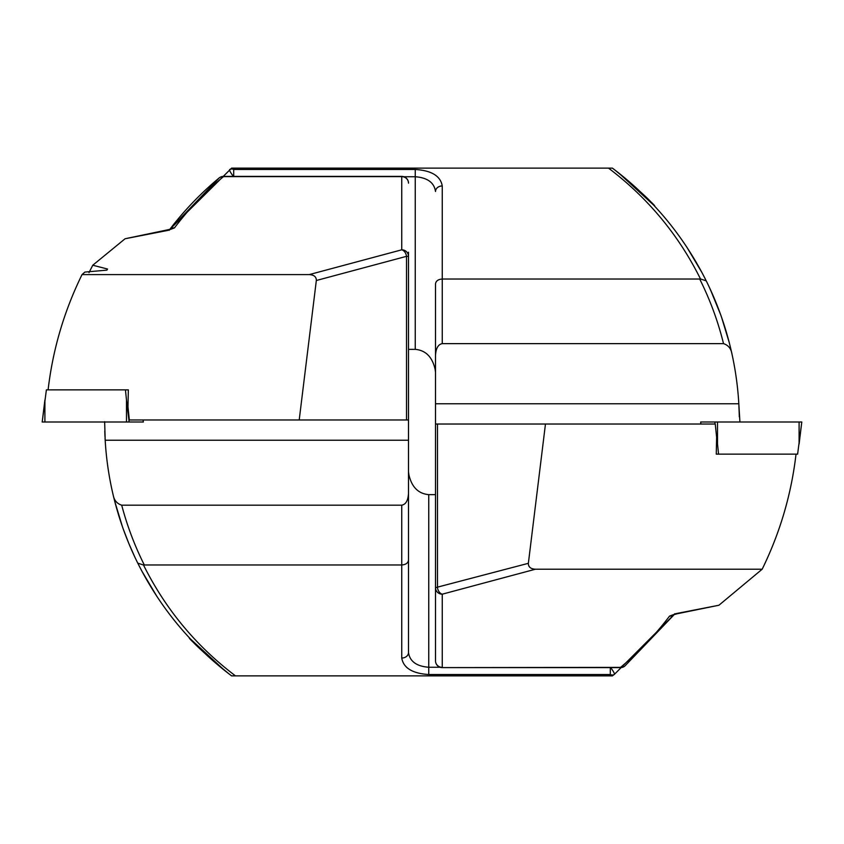 <?xml version="1.0" encoding="UTF-8"?>
<svg xmlns="http://www.w3.org/2000/svg" width="844" height="844" viewBox="0 0 844 844"><rect width="100%" height="100%" fill="white"/><g stroke="black" fill="none" stroke-linecap="round" stroke-linejoin="round"><path stroke-width="1.27" d="M190.301 638.845L225.084 670.864L231.594 675.875L612.406 675.875L614.39 674.367A6.752 1.087 -127.3 0 0 610.581 667.604M105.057 437.983L105.173 440.199M104.994 436.686L104.856 433.278M104.783 430.894L104.888 434.259M231.594 675.875C191.525 645.607 160.255 608.028 137.762 563.127C126.959 541.342 118.761 518.627 113.159 494.964A317.344 317.344 0 0 1 105.183 440.23L104.656 421.705M166.384 230.338A6.752 3.819 79.4 0 1 167.629 230.454L125.081 238.757L170.161 229.304L169.064 230.338C183.76 210.968 200.461 193.508 219.145 177.957L169.707 229.494L231.594 168.125L612.406 168.125L618.916 173.136L653.699 205.155M122.422 526.688L114.742 501.378M127.676 540.666L128.393 542.418M128.33 542.259L123.446 529.578M120.819 521.993L118.698 515.357M133.711 554.656L134.512 556.386M134.439 556.228L128.858 543.557M128.805 543.409L123.361 529.346M134.681 556.734L128.763 543.325M148.301 582.613L142.087 571.515M141.486 570.386L140.632 568.75M157.005 596.592L141.961 571.282M189.879 638.391L189.056 637.505M225.084 670.864C199.226 648.139 187.368 637.188 189.499 637.99C193.856 643.803 207.139 655.872 229.346 674.166M408.496 252.198L408.496 440.23L105.183 440.23M608.524 675.875L610.296 674.535L428.752 674.535C412.463 673.48 403.464 667.994 401.744 658.046L401.744 564.974C405.816 564.668 408.063 563.053 408.496 560.121L408.496 440.23M408.496 560.121L408.496 652.517C409.783 661.401 416.535 666.317 428.752 667.256L440.104 667.256M401.744 505.187L401.744 564.974L144.303 564.974C134.713 545.825 127.18 525.896 121.705 505.187L401.744 505.187C405.816 504.438 408.063 500.513 408.496 493.413M125.081 238.757L92.766 265.227L107.547 269.025L106.914 270.143L84.896 272.074L82.037 274.595L309.252 274.595C314.042 274.88 316.394 276.853 316.331 280.503L299.209 419.974L129.332 419.974L127.971 406.745L128.341 389.865L125.439 389.865L128.341 389.865M309.252 274.595L401.744 249.813L401.744 176.628L223.46 176.628C205.166 191.841 188.834 208.932 174.455 227.901A6.752 6.404 -142.8 0 0 169.95 229.41M167.629 230.454L174.455 227.901M408.496 419.974L299.209 419.974M406.523 419.974L406.523 256.333L408.496 256.333A6.752 6.52 0 0 0 401.744 249.813A6.752 4.695 75 0 1 406.523 256.333L316.331 280.503M121.705 505.187C116.926 503.625 114.077 500.218 113.159 494.964L114.742 501.357M139.186 565.955L137.762 563.127L143.512 565.047C165.498 609.178 196.156 646.124 235.476 675.875M144.303 564.974L143.512 565.047M408.496 477.008L408.865 474.571C411.64 486.988 418.265 493.687 428.752 494.647L435.504 494.647M408.865 474.571L408.496 471.754M674.293 614.506L624.855 666.043L674.767 613.883L614.39 674.367A6.752 4.42 52.7 0 1 610.296 674.535L610.296 667.604M401.744 658.046A6.752 5.528 0 0 0 408.496 652.517M223.46 176.628A6.752 6.224 -129.7 0 0 219.145 177.957A6.752 6.752 0 0 1 223.46 176.396L223.46 176.628M48.097 389.865C52.771 349.669 64.081 311.257 82.037 274.595M92.766 265.227L89 272.644M126.484 422L126.484 400.003L125.439 389.865L46.388 389.865L42.2 422L143.353 422L143.069 419.974M612.406 168.125C652.475 198.393 683.745 235.972 706.238 280.873C717.801 304.188 726.367 328.548 731.959 353.963A317.344 317.344 0 0 1 738.816 403.77L738.606 400.362L738.827 403.801M738.996 407.072L739.196 412.378M739.228 413.412L739.302 416.778M739.27 415.079L738.848 404.276M235.476 168.125L233.704 169.465L415.248 169.465C431.537 170.52 440.536 176.006 442.256 185.954L442.256 279.026C438.184 279.332 435.937 280.947 435.504 283.879L435.504 403.77L738.816 403.77L739.924 422M721.578 317.312L729.258 342.622M716.324 303.334L715.606 301.582M715.67 301.741L720.554 314.422M723.202 322.081L725.302 328.643M710.289 289.344L720.639 314.654M709.319 287.266L715.237 300.675M695.699 261.387L701.913 272.485M702.514 273.614L703.369 275.249M686.995 247.408L702.039 272.717M654.121 205.609L654.944 206.495M618.916 173.136C644.774 195.861 656.632 206.812 654.501 206.01C650.144 200.197 636.861 188.128 614.654 169.834M435.504 591.802L435.504 403.77M435.504 283.879L435.504 361.232M718.919 605.243L677.616 613.662A6.752 3.819 -100.6 0 1 676.371 613.546L718.919 605.243L762.174 569.215L535.444 569.215L442.256 594.187L442.256 667.372A6.752 6.52 180 0 1 435.504 660.852L435.504 587.667L528.365 563.317L545.467 424.026L715.258 424.026L716.619 437.255L716.261 454.135L718.56 454.135L716.261 454.135M442.256 343.635L442.256 279.026L699.697 279.026C710.036 299.683 717.98 321.216 723.53 343.635L442.256 343.635C438.184 344.384 435.937 348.308 435.504 355.408M435.504 660.852A6.752 6.752 0 0 0 442.256 667.604L620.54 667.372C638.834 652.159 655.166 635.068 669.545 616.099A6.752 6.404 37.2 0 0 674.05 614.59M676.371 613.546L669.545 616.099M435.504 424.026L545.467 424.026M535.444 569.215C530.654 568.93 528.302 566.957 528.365 563.317M435.504 587.667A6.752 6.52 180 0 0 442.256 594.187A6.752 4.695 -105 0 1 437.477 587.667L437.477 424.026M723.53 343.635C728.319 345.228 731.126 348.667 731.959 353.963L730.503 347.623M704.814 278.045L706.238 280.873L700.488 278.953C678.502 234.822 647.844 197.876 608.524 168.125M699.697 279.026L700.488 278.953M435.504 366.992L435.135 369.429C432.36 357.012 425.735 350.313 415.248 349.353L408.496 349.353M435.135 369.429L435.504 372.246M442.256 185.954A6.752 5.528 180 0 0 435.504 191.482C434.217 182.599 427.465 177.683 415.248 176.744L403.896 176.744M233.704 176.396L233.704 169.465A6.752 4.42 -127.3 0 0 229.61 169.633A6.752 1.087 52.7 0 0 233.419 176.396M620.54 667.372A6.752 6.224 50.3 0 0 624.855 666.043A6.752 6.752 0 0 1 620.54 667.604L620.54 667.372M796.029 454.135C791.356 494.257 780.078 532.617 762.174 569.215M717.516 422L717.516 443.997L718.56 454.135L797.612 454.135L801.8 422L700.647 422L700.931 424.026M428.752 494.647L428.752 674.535M401.744 176.396L401.744 176.628A6.752 6.52 0 0 1 408.496 183.148A6.752 6.752 0 0 0 401.744 176.396L223.46 176.396M42.2 422L44.901 400.003L44.901 422M126.484 400.003L129.153 422M415.248 349.353L415.248 169.465M801.8 422L799.099 443.997L799.099 422M717.516 443.997L716.197 433.141M715.1 424.026L714.847 422M143.111 419.974L143.353 422M442.256 667.604L620.54 667.604M674.936 613.662L673.839 614.696L677.616 613.662M700.889 424.026L700.647 422"/></g></svg>
